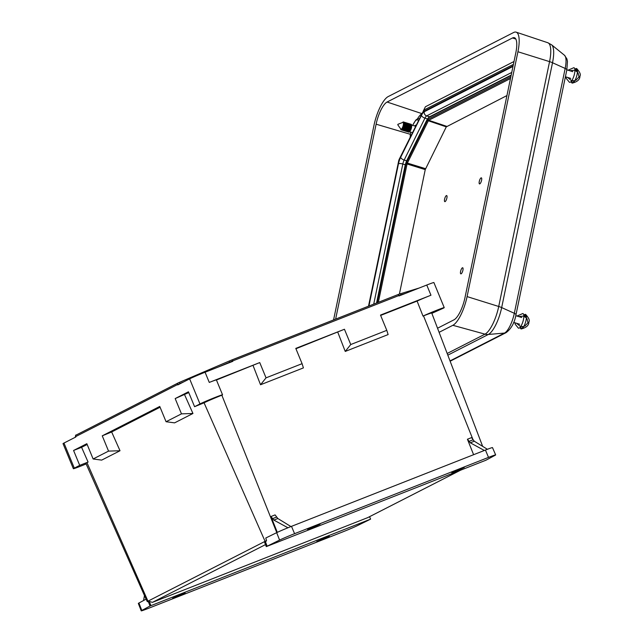 <?xml version="1.0" encoding="UTF-8"?>
<svg xmlns="http://www.w3.org/2000/svg" width="643" height="643" viewBox="0 0 643 643"><rect width="100%" height="100%" fill="white"/><g stroke="black" fill="none" stroke-linecap="round" stroke-linejoin="round"><path stroke-width="0.96" d="M216.442 380.013L259.74 362.58L209.272 382.424A12.723 0.458 -22.4 0 1 216.41 379.941L222.55 394.826A12.723 0.458 -22.4 0 1 222.365 394.995L221.843 395.204A14.636 0.53 157.6 0 0 204.072 402.815L194.58 406.689L188.439 391.804L175.177 398.572L188.761 392.576M380.64 315.424L417.098 301.077A12.723 0.458 -22.4 0 1 430.963 295.225L380.495 315.078L386.789 330.349L350.748 344.535L344.447 329.256L295.788 348.393L302.081 363.673L266.041 377.851L259.74 362.58M417.098 301.077L422.99 316.075L423.52 315.874A14.636 0.53 -22.4 0 1 431.726 313.012L482.652 446.363M367.643 517.655L152.431 602.362L149.256 601.446L148.412 601.872L150.036 606.003L141.822 610.448A12.723 0.458 157.6 0 0 141.235 610.85L138.333 603.431A12.579 0.458 157.6 0 1 138.912 603.03L146.098 599.139L147.223 601.543L266.524 540.602L265.776 538.014L276.667 532.669L279.584 540.08L266.282 546.622L485.979 460.203L495.07 455.316A12.723 0.458 157.6 0 0 495.649 454.906A12.723 0.458 157.6 0 0 488.519 457.39L294.582 533.682A12.723 0.458 157.6 0 0 279.584 540.08M146.065 599.163L85.865 463.322A14.636 0.53 -22.4 0 1 86.958 462.639L88.083 462.068L81.589 447.319L87.151 444.482M86.138 463.941A12.723 0.458 -22.4 0 1 73.366 468.707A12.723 0.458 -22.4 0 1 74.315 468.12L79.708 465.363L73.575 450.47L86.837 443.702L93.131 458.981L108.546 451.105L102.253 435.825L111.649 431.967L160.083 407.228M102.253 435.825L159.761 406.448L166.063 421.728L181.479 413.851L175.177 398.572M295.933 348.739L344.447 329.256M73.575 450.47L81.589 447.319M487.41 449.288L474.285 441.227L471.544 437.618L467.429 439.241L470.29 442.802L484.364 450.478M467.429 439.241L473.602 454.705M290.949 526.561L277.832 518.507L275.091 514.898L270.976 516.514L273.838 520.083L287.943 527.766M270.976 516.514L277.302 532.364M386.789 330.349L388.123 334.569L345.243 351.432L337.8 332.27M302.081 363.673L303.416 367.892L260.536 384.755L253.093 365.594M495.649 454.906L492.49 447.6A12.579 0.458 157.6 0 0 485.433 450.052L291.496 526.344A12.579 0.458 157.6 0 0 276.667 532.669M143.55 600.522L144.466 595.563M179.887 383.839L177.621 384.522L177.781 384.916L189.637 378.856A12.723 0.458 -22.4 0 1 205.077 372.241L232.79 361.342L232.629 360.948L218.194 367.081M194.58 406.689L199.973 403.933A12.723 0.458 -22.4 0 1 213.058 398.25A12.723 0.458 -22.4 0 1 222.55 394.826M73.366 468.707L63.03 443.638A12.723 0.458 -22.4 0 1 63.978 443.043L75.834 436.991L75.673 436.597L75.504 437.16M401.128 295.121L398.885 295.547L399.046 295.941L426.759 285.034A12.723 0.458 -22.4 0 1 433.896 282.55L444.233 307.627A12.723 0.458 -22.4 0 1 443.284 308.222L431.855 313.35M184.581 394.714L192.948 413.489L174.599 422.861L166.063 421.728M111.649 431.967L120.016 450.743L101.674 460.115L93.131 458.981M266.524 540.602L265.527 542.049L267.15 546.18M204.072 402.815L265.069 541.302A2.966 2.709 -117.1 0 0 265.527 542.049L264.683 542.483L266.282 546.622M460.46 468.803L451.716 472.653L458.089 470.29L464.262 467.477L460.46 468.803M316.276 525.524L307.539 529.366L313.905 527.011L320.077 524.198L316.276 525.524M141.235 610.85A12.723 0.458 157.6 0 0 148.372 608.366L342.309 532.074A12.723 0.458 157.6 0 0 357.299 525.685L370.609 519.134L150.036 606.003M86.958 462.639L147.946 601.125A2.966 2.709 -117.1 0 0 148.412 601.872L147.223 601.543M369.54 516.699L370.609 519.134M149.256 601.446L150.904 605.561M181.366 594.437L172.621 598.279L178.995 595.924L185.168 593.111L181.366 594.437M325.551 537.717L316.806 541.559L323.172 539.204L329.353 536.391L325.551 537.717M422.99 316.075A12.723 0.458 -22.4 0 1 436.05 310.521A12.723 0.458 -22.4 0 1 444.233 307.627M260.536 384.755L266.041 377.851M345.243 351.432L350.748 344.535M120.016 450.743L108.546 451.105M192.948 413.489L181.479 413.851M79.708 465.363L88.083 462.068M333.572 319.925L374.001 125.264A25.439 7.796 106.9 0 1 388.227 96.554L513.661 32.488A25.439 7.796 106.9 0 1 516.136 32.15A25.439 7.796 106.9 0 1 517.928 51.745L467.083 296.592A25.439 7.796 106.9 0 1 452.857 325.302L439.105 332.318M437.537 328.227L453.99 319.82A19.628 6.02 -73.1 0 0 464.969 297.669L515.815 52.822A19.628 6.02 -73.1 0 0 514.432 37.704A19.628 6.02 -73.1 0 0 512.519 37.961L387.094 102.028A19.628 6.02 -73.1 0 0 376.115 124.187L335.63 319.121M421.736 113.835A18.623 5.707 -73.1 0 0 417.484 118.834M514.014 61.495L425.409 106.754L423.592 110.427M416.045 125.313A4.597 1.407 -73.1 0 0 415.868 125.208A4.597 1.407 -73.1 0 0 414.671 125.972M462.912 270.229A3.183 0.973 -73.1 0 0 461.714 268.517A3.183 0.973 -73.1 0 0 460.637 273.709A3.183 0.973 -73.1 0 0 462.912 270.229M481.583 180.289A3.183 0.973 -73.1 0 0 480.393 178.577A3.183 0.973 -73.1 0 0 479.316 183.769A3.183 0.973 -73.1 0 0 481.583 180.289M446.893 198.004A3.183 0.973 -73.1 0 0 445.703 196.3A3.183 0.973 -73.1 0 0 444.618 201.492A3.183 0.973 -73.1 0 0 446.893 198.004M506.941 95.566L446.29 126.864L425.248 169.607L399.399 294.068M399.03 159.633L422.941 111.874L399.03 160.107L368.712 306.108M423.295 110.877L424.388 109.84L422.941 111.874L513.122 65.811M575.798 70.754L575.999 69.806A6.904 2.114 -73.1 0 1 576.803 69.396L576.433 71.156M577.446 71.96A12.362 11.285 62.9 0 0 576.803 69.396M575.051 70.4A7.186 2.202 106.9 0 1 577.165 69.179M573.001 82.875A7.186 2.202 106.9 0 1 571.924 80.688M574.866 69.484A7.587 2.323 106.9 0 1 576.707 68.616A7.587 2.323 106.9 0 1 576.57 76.485A7.587 2.323 106.9 0 1 572.31 83.092A7.587 2.323 106.9 0 1 571.257 81.348M568.018 70.208L573.821 67.7A7.62 2.331 106.9 0 1 573.998 75.697A7.62 2.331 106.9 0 1 569.401 82.248L566.29 78.43L565.969 76.935M573.339 82.625L573.709 80.825M411.641 125.594A3.52 1.077 106.9 0 1 411.673 125.819A3.52 1.077 106.9 0 1 410.041 131.164A3.52 1.077 106.9 0 1 409.896 131.341M410.692 124.372A4.107 1.262 106.9 0 1 411.624 125.313A4.107 1.262 106.9 0 1 409.728 131.558A4.107 1.262 106.9 0 1 408.426 131.823M410.877 125.465A3.311 1.013 106.9 0 1 410.917 125.763A3.311 1.013 106.9 0 1 409.39 130.794A3.311 1.013 106.9 0 1 409.189 131.019M409.929 124.139A4.107 1.262 106.9 0 1 410.861 125.08A4.107 1.262 106.9 0 1 408.964 131.325A4.107 1.262 106.9 0 1 407.662 131.59M410.113 125.232A3.311 1.013 106.9 0 1 410.154 125.53A3.311 1.013 106.9 0 1 408.618 130.561A3.311 1.013 106.9 0 1 408.426 130.786M409.165 123.906A4.107 1.262 106.9 0 1 410.097 124.846A4.107 1.262 106.9 0 1 408.192 131.092A4.107 1.262 106.9 0 1 406.898 131.357M409.342 124.999A3.311 1.013 106.9 0 1 409.382 125.297A3.311 1.013 106.9 0 1 407.855 130.328A3.311 1.013 106.9 0 1 407.654 130.553M408.393 123.673A4.107 1.262 106.9 0 1 409.326 124.613A4.107 1.262 106.9 0 1 407.429 130.859A4.107 1.262 106.9 0 1 406.127 131.124M408.578 124.766A3.311 1.013 106.9 0 1 408.618 125.063A3.311 1.013 106.9 0 1 407.091 130.095A3.311 1.013 106.9 0 1 406.89 130.32M407.63 123.44A4.107 1.262 106.9 0 1 408.562 124.38A4.107 1.262 106.9 0 1 406.665 130.625A4.107 1.262 106.9 0 1 405.363 130.891M407.807 124.533A3.311 1.013 106.9 0 1 407.855 124.83A3.311 1.013 106.9 0 1 406.32 129.862A3.311 1.013 106.9 0 1 406.119 130.087M406.866 123.207A4.107 1.262 106.9 0 1 407.791 124.147A4.107 1.262 106.9 0 1 405.894 130.392A4.107 1.262 106.9 0 1 404.6 130.658M407.043 124.3A3.311 1.013 106.9 0 1 407.083 124.597A3.311 1.013 106.9 0 1 405.556 129.629A3.311 1.013 106.9 0 1 405.355 129.854M406.095 122.974A4.107 1.262 106.9 0 1 407.027 123.914A4.107 1.262 106.9 0 1 405.13 130.159A4.107 1.262 106.9 0 1 403.828 130.425M406.28 124.067A3.311 1.013 106.9 0 1 406.32 124.364A3.311 1.013 106.9 0 1 404.785 129.396A3.311 1.013 106.9 0 1 404.592 129.621M405.331 122.741A4.107 1.262 106.9 0 1 406.263 123.681A4.107 1.262 106.9 0 1 404.367 129.926A4.107 1.262 106.9 0 1 403.065 130.191M405.508 123.834A3.311 1.013 106.9 0 1 405.556 124.131A3.311 1.013 106.9 0 1 404.021 129.163A3.311 1.013 106.9 0 1 403.82 129.388M404.56 122.508A4.107 1.262 106.9 0 1 405.492 123.448A4.107 1.262 106.9 0 1 403.595 129.693A4.107 1.262 106.9 0 1 402.293 129.958M404.744 123.601A3.311 1.013 106.9 0 1 404.785 123.898A3.311 1.013 106.9 0 1 403.257 128.93A3.311 1.013 106.9 0 1 403.057 129.155M403.796 122.274A4.107 1.262 106.9 0 1 404.728 123.215A4.107 1.262 106.9 0 1 402.831 129.46A4.107 1.262 106.9 0 1 401.529 129.725M403.981 123.368A3.311 1.013 106.9 0 1 404.021 123.665A3.311 1.013 106.9 0 1 402.486 128.696A3.311 1.013 106.9 0 1 402.293 128.922M402.502 122.54A4.107 1.262 106.9 0 1 403.965 122.982A4.107 1.262 106.9 0 1 402.06 129.227A4.107 1.262 106.9 0 1 400.597 128.793M402.767 122.435A3.537 1.085 106.9 0 1 403.04 126.116A3.537 1.085 106.9 0 1 400.766 129.018L397.88 124.943L398.105 124.22L397.88 124.943A0.482 0.482 0 0 1 398.105 124.22L402.767 122.435M524.752 316.597L524.945 315.649A6.904 2.114 -73.1 0 1 525.749 315.239L525.379 316.999M526.4 317.803A12.362 11.285 62.9 0 0 525.749 315.239M523.997 316.243A7.186 2.202 106.9 0 1 526.111 315.022M521.947 328.718A7.186 2.202 106.9 0 1 520.87 326.531M523.812 315.327A7.587 2.323 106.9 0 1 525.661 314.459A7.587 2.323 106.9 0 1 525.516 322.328A7.587 2.323 106.9 0 1 521.256 328.935A7.587 2.323 106.9 0 1 520.203 327.191M516.964 316.051L522.767 313.543A7.62 2.331 106.9 0 1 522.944 321.54A7.62 2.331 106.9 0 1 518.346 328.091L515.236 324.273L514.922 322.778M522.285 328.469L522.655 326.668M423.52 315.874L473.2 440.134M221.843 395.204L276.771 532.613M209.272 382.424L205.077 372.241M199.973 403.933L189.637 378.856M184.027 381.725L179.767 383.549A1.27 0.458 -113.2 0 1 179.702 382.247L178.127 382.963A1.27 1.157 -117.1 0 0 177.621 384.522L75.673 436.597A1.27 1.157 -117.1 0 1 76.268 434.998L178.039 383.019M74.315 468.12L63.978 443.043M405.572 293.377L400.983 294.775A1.27 1.19 -107 0 0 399.52 294.028L397.961 294.598A1.27 0.514 -111.5 0 1 398.885 295.547L232.629 360.948A1.27 0.514 -111.5 0 0 231.697 360A1.27 0.514 -111.5 0 0 231.681 360.008L229.567 360.884A1.27 0.458 -113.2 0 1 229.583 360.876L397.961 294.598A1.27 0.514 -111.5 0 0 397.945 294.607L231.721 359.992M430.963 295.225L426.759 285.034M367.217 517.872L460.501 470.226M265.503 544.605L152.431 602.362M291.496 526.344L294.582 533.682M485.433 450.052L488.519 457.39M138.912 603.03L141.822 610.448M75.36 436.798C75.536 435.319 75.81 434.74 76.171 435.038L178.127 382.963A1.27 1.157 -117.1 0 1 178.224 382.923L179.686 382.255M179.727 382.239L229.551 360.892L179.702 382.247A1.27 0.458 -113.2 0 1 179.727 382.239M397.977 294.59L399.407 294.068A1.27 1.19 -107 0 1 399.52 294.028L419.196 288.016M229.768 362.531L229.631 362.186A1.27 0.458 -113.2 0 1 229.567 360.884M273.838 520.083L277.832 518.507M272.463 518.7L276.53 517.101M468.916 441.42L472.983 439.82M470.29 442.802L474.285 441.227M447.182 353.473L484.999 334.151A24.522 7.515 -73.1 0 0 498.719 306.478L549.564 61.632L517.928 51.745M467.083 296.592L498.719 306.478A10.601 2.861 11.7 0 1 501.669 307.579L552.514 62.741L565.165 68.447A17.522 5.369 -73.1 0 0 564.482 55.258L551.59 44.809A23.823 7.298 106.9 0 1 552.514 62.741A10.601 2.861 11.7 0 0 549.564 61.632A24.522 7.515 -73.1 0 0 547.836 42.743L516.136 32.15M447.825 355.161L488.342 334.464L504.514 333.066A17.522 5.369 -73.1 0 0 514.32 313.294L501.669 307.579A23.823 7.298 106.9 0 1 488.342 334.464A10.601 9.677 62.9 0 1 484.999 334.151L452.857 325.302M514.32 313.294L565.165 68.447A5.297 1.431 11.7 0 1 566.829 69.918L515.983 314.765A5.297 1.431 11.7 0 0 514.32 313.294M450.02 360.908L504.514 333.066A5.297 4.839 62.9 0 0 506.17 332.6L450.14 361.221M421.848 113.602L387.094 102.028M410.258 134.274L376.115 124.187M515.847 39.07L512.519 37.961M418.328 120.707A10.224 3.135 -73.1 0 0 412.726 125.385M410.676 132.12A10.224 3.135 -73.1 0 0 410.338 136.83M368.945 306.012L398.491 163.716A8.906 2.725 106.9 0 1 400.669 157.294L421.454 115.378A8.906 2.725 106.9 0 1 424.251 111.753L512.993 66.422M511.74 72.442L426.679 115.893L429.62 116.785M424.251 111.753A3.392 3.094 62.9 0 0 426.679 115.893A5.514 1.688 -73.1 0 0 424.943 118.135L427.418 118.891M421.454 115.378A3.392 1.543 26.4 0 0 424.943 118.135L404.166 160.051L406.633 160.798M400.669 157.294A3.392 1.543 26.4 0 0 404.166 160.051A5.514 1.688 -73.1 0 0 402.815 164.021L405.259 164.769M398.491 163.716A3.392 0.916 -168.3 0 1 402.815 164.021L373.72 304.139M510.478 78.526L428.736 120.281L446.692 126.341M446.29 126.864L428.342 120.796L407.381 163.081L425.562 168.691M428.158 119.252A0.852 0.772 -117.1 0 0 428.736 120.281L428.342 120.796L427.491 120.12L428.158 119.252L510.783 77.047M425.248 169.607L407.067 163.997L378.349 302.314M406.537 162.398L407.381 163.081L407.067 163.997L406.014 163.925L406.537 162.398L427.491 120.12M377.184 302.773L406.014 163.925M511.113 75.48L428.584 117.637L427.185 119.453L406.448 161.289L405.355 164.495L376.597 303.006M428.584 117.637A0.852 0.772 -117.1 0 1 428.969 117.114L511.185 75.118M460.613 470.178L367.434 517.776M506.17 332.6C511.314 328.653 514.585 322.706 515.983 314.765M564.482 55.258L566.917 58.907L567.447 61.407L566.829 69.918M547.836 42.743L551.59 44.809M410.17 137.168L410.596 132.088M412.637 125.353L415.74 120.153L417.428 118.859L419.357 118.625M428.969 117.114L427.201 119.309L406.456 161.144L405.299 164.56L376.549 303.022M368.511 306.181L398.821 160.252M424.388 109.84L513.419 64.364M576.707 68.616C579.89 72.096 580.959 74.604 579.93 76.123C579.954 79.491 577.414 81.814 572.31 83.092M575.815 80.327L579.005 76.951L578.081 72.868M577.446 72.048L574.649 70.256L569.666 70.706M567.616 77.441L571.37 80.544L574.448 80.737M565.406 76.766L570.743 78.39M566.837 69.846L572.784 71.654M409.543 131.775L412.412 132.643M411.592 125.039L415.579 126.253M411.673 125.819L411.624 125.313M410.917 125.763L410.861 125.08M409.39 130.794L408.964 131.325M410.154 125.53L410.097 124.846M408.618 130.561L408.192 131.092M409.382 125.297L409.326 124.613M407.855 130.328L407.429 130.859M408.618 125.063L408.562 124.38M407.091 130.095L406.665 130.625M407.855 124.83L407.791 124.147M406.32 129.862L405.894 130.392M407.083 124.597L407.027 123.914M405.556 129.629L405.13 130.159M406.32 124.364L406.263 123.681M404.785 129.396L404.367 129.926M405.556 124.131L405.492 123.448M404.021 129.163L403.595 129.693M404.785 123.898L404.728 123.215M403.257 128.93L402.831 129.46M404.021 123.665L403.965 122.982M402.486 128.696L402.06 129.227M525.661 314.459C528.835 317.939 529.912 320.447 528.884 321.966C528.908 325.334 526.36 327.657 521.256 328.935M524.76 326.17L527.951 322.794L527.027 318.711M526.392 317.891L523.595 316.099L518.612 316.549M516.57 323.284L520.316 326.387L523.394 326.58M513.669 322.4L519.689 324.233M515.774 315.689L521.738 317.497"/></g></svg>
